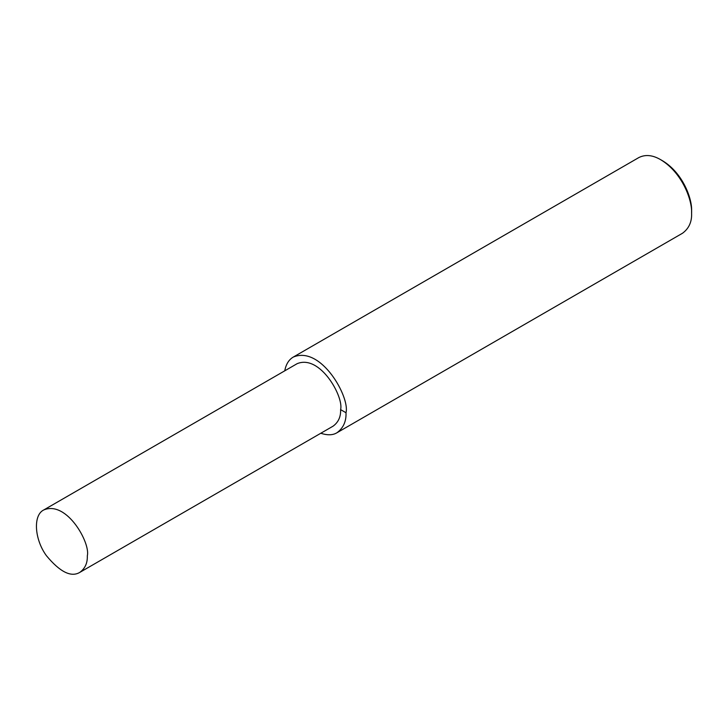 <?xml version="1.0" encoding="UTF-8"?>
<svg xmlns="http://www.w3.org/2000/svg" width="728" height="728" viewBox="0 0 728 728"><rect width="100%" height="100%" fill="white"/><g stroke="black" fill="none" stroke-linecap="round" stroke-linejoin="round"><path stroke-width="1.09" d="M320.793 433.251C327.5 435.435 332.887 435.271 336.964 432.741L682.555 233.215C688.943 228.492 691.955 221.822 691.6 213.213L691.6 210.993C692.292 199.126 683.101 173.191 662.644 160.824L660.706 159.714C652.679 155.009 645.39 154.291 638.865 157.548L293.275 357.075C288.861 359.641 286.013 364.228 284.748 370.825M691.6 213.213C692.337 200.564 682.527 172.9 660.706 159.714M336.964 432.741C343.352 428.019 346.364 421.348 346.009 412.74C350.086 397.415 321.194 345.318 293.275 357.075M79.843 572.363L333.142 426.126C338.411 422.222 340.895 416.725 340.604 409.618C343.971 396.978 320.129 353.999 297.097 363.7L43.798 509.937C32.869 515.096 34.434 539.366 46.419 555.701C59.978 572.026 71.117 577.577 79.843 572.363C85.112 568.459 87.597 562.962 87.305 555.864C90.672 543.215 66.83 500.236 43.798 509.937M340.604 409.618L346.009 412.74"/></g></svg>
